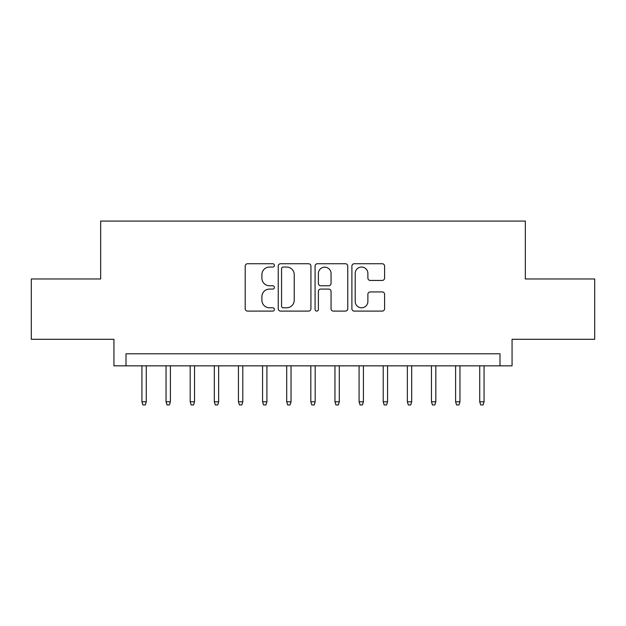 <?xml version="1.0" encoding="UTF-8"?>
<svg xmlns="http://www.w3.org/2000/svg" width="626" height="626" viewBox="0 0 626 626"><rect width="100%" height="100%" fill="white"/><g stroke="black" fill="none" stroke-linecap="round" stroke-linejoin="round"><path stroke-width="0.94" d="M274.399 265.401A1.659 1.659 0 0 0 272.74 263.742L247.575 263.742A2.371 2.371 0 0 0 245.204 266.105L245.204 308.735A2.371 2.371 0 0 0 247.575 311.106L272.74 311.106A1.659 1.659 0 0 0 274.399 309.447A1.659 1.659 0 0 0 272.74 307.789L269.477 307.789A7.582 7.582 0 0 1 261.903 300.214L261.903 296.661A7.582 7.582 0 0 1 269.477 289.079L272.74 289.079A1.659 1.659 0 0 0 274.399 287.42A1.659 1.659 0 0 0 272.74 285.769L269.477 285.769A7.582 7.582 0 0 1 261.903 278.187L261.903 274.634A7.582 7.582 0 0 1 269.477 267.059L272.74 267.059A1.659 1.659 0 0 0 274.399 265.401M382.212 280.44A2.371 2.371 0 0 0 384.583 278.069L384.583 266.105A2.371 2.371 0 0 0 382.212 263.742L354.269 263.742A2.371 2.371 0 0 0 351.898 266.105L351.898 308.735A2.371 2.371 0 0 0 354.269 311.106L382.212 311.106A2.371 2.371 0 0 0 384.583 308.735L384.583 294.29A2.371 2.371 0 0 0 382.212 291.927L370.256 291.927A2.371 2.371 0 0 0 367.885 294.29L367.885 301.458A6.338 6.338 0 0 1 361.554 307.789A6.338 6.338 0 0 1 355.216 301.458L355.216 273.39A6.338 6.338 0 0 1 361.554 267.059A6.338 6.338 0 0 1 367.885 273.39L367.885 278.069A2.371 2.371 0 0 0 370.256 280.44L382.212 280.44M499.994 365.842L512.06 365.842L512.06 339.3L594.7 339.3L594.7 278.977L525.331 278.977L525.331 221.072L100.669 221.072L100.669 278.977L31.3 278.977L31.3 339.3L113.94 339.3L113.94 365.842L499.994 365.842L499.994 353.776L126.006 353.776L126.006 365.842M310.926 266.105A2.371 2.371 0 0 0 308.555 263.742L280.612 263.742A2.371 2.371 0 0 0 278.241 266.105L278.241 308.735A2.371 2.371 0 0 0 280.612 311.106L308.555 311.106A2.371 2.371 0 0 0 310.926 308.735L310.926 266.105M317.445 263.742L345.388 263.742A2.371 2.371 0 0 1 347.759 266.105L347.759 308.735A2.371 2.371 0 0 1 345.388 311.106L333.431 311.106A2.371 2.371 0 0 1 331.06 308.735L331.06 291.45A2.371 2.371 0 0 0 328.689 289.079L320.755 289.079A2.371 2.371 0 0 0 318.391 291.45L318.391 309.447A1.659 1.659 0 0 1 316.733 311.106A1.659 1.659 0 0 1 315.074 309.447L315.074 266.105A2.371 2.371 0 0 1 317.445 263.742M283.218 267.059A1.659 1.659 0 0 0 281.559 268.71L281.559 306.137A1.659 1.659 0 0 0 283.218 307.789L286.653 307.789A7.582 7.582 0 0 0 294.228 300.214L294.228 274.634A7.582 7.582 0 0 0 286.653 267.059L283.218 267.059M331.06 273.507A6.338 6.338 0 0 0 324.722 267.177A6.338 6.338 0 0 0 318.391 273.507L318.391 283.398A2.371 2.371 0 0 0 320.755 285.769L328.689 285.769A2.371 2.371 0 0 0 331.06 283.398L331.06 273.507M146.273 401.79L145.31 404.928L142.892 404.928L141.93 401.79L146.273 401.79L146.273 365.842M141.93 401.79L141.93 365.842M170.397 401.79L169.435 404.928L167.025 404.928L166.054 401.79L170.397 401.79L170.397 365.842M166.054 401.79L166.054 365.842M194.529 401.79L193.567 404.928L191.149 404.928L190.187 401.79L194.529 401.79L194.529 365.842M190.187 401.79L190.187 365.842M218.654 401.79L217.691 404.928L215.281 404.928L214.311 401.79L218.654 401.79L218.654 365.842M214.311 401.79L214.311 365.842M242.786 401.79L241.824 404.928L239.406 404.928L238.443 401.79L242.786 401.79L242.786 365.842M238.443 401.79L238.443 365.842M266.911 401.79L265.948 404.928L263.538 404.928L262.568 401.79L266.911 401.79L266.911 365.842M262.568 401.79L262.568 365.842M291.043 401.79L290.081 404.928L287.663 404.928L286.7 401.79L291.043 401.79L291.043 365.842M286.7 401.79L286.7 365.842M315.175 401.79L314.205 404.928L311.795 404.928L310.825 401.79L315.175 401.79L315.175 365.842M310.825 401.79L310.825 365.842M339.3 401.79L338.337 404.928L335.919 404.928L334.957 401.79L339.3 401.79L339.3 365.842M334.957 401.79L334.957 365.842M363.432 401.79L362.462 404.928L360.052 404.928L359.089 401.79L363.432 401.79L363.432 365.842M359.089 401.79L359.089 365.842M387.557 401.79L386.594 404.928L384.176 404.928L383.214 401.79L387.557 401.79L387.557 365.842M383.214 401.79L383.214 365.842M411.689 401.79L410.719 404.928L408.308 404.928L407.346 401.79L411.689 401.79L411.689 365.842M407.346 401.79L407.346 365.842M435.813 401.79L434.851 404.928L432.433 404.928L431.47 401.79L435.813 401.79L435.813 365.842M431.47 401.79L431.47 365.842M459.946 401.79L458.975 404.928L456.565 404.928L455.603 401.79L459.946 401.79L459.946 365.842M455.603 401.79L455.603 365.842M484.07 401.79L483.108 404.928L480.69 404.928L479.727 401.79L484.07 401.79L484.07 365.842M479.727 401.79L479.727 365.842"/></g></svg>
